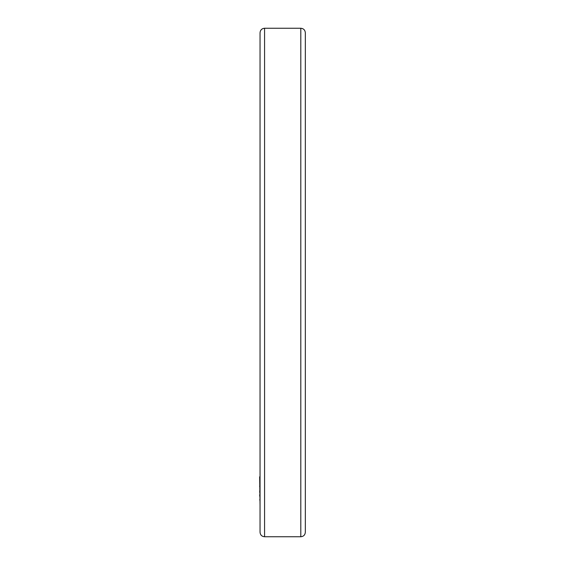 <?xml version="1.0" encoding="UTF-8"?>
<svg xmlns="http://www.w3.org/2000/svg" width="565" height="565" viewBox="0 0 565 565"><rect width="100%" height="100%" fill="white"/><g stroke="black" fill="none" stroke-linecap="round" stroke-linejoin="round"><path stroke-width="0.85" d="M264.568 536.75C261.821 536.482 260.31 534.97 260.041 532.223L260.041 32.777C260.31 30.03 261.821 28.518 264.568 28.25L264.568 536.75L300.806 536.75L300.806 28.25C303.56 28.518 305.065 30.03 305.333 32.777L305.333 532.223C305.065 534.97 303.56 536.482 300.806 536.75M260.041 476.804L259.667 476.804L260.041 505.195M259.667 491.698L260.041 491.698M259.667 492.32L260.041 492.32M259.667 494.778L260.041 494.778M259.667 495.399L260.041 495.399M259.667 496.127L260.041 496.127M259.667 499.87L260.041 499.87M259.667 478.407L260.041 478.407M259.667 477.319L260.041 477.319M259.667 486.048L260.041 486.048M259.667 486.486L260.041 486.486M264.568 28.25L300.806 28.25M259.667 479.155L260.041 479.155M259.667 490.893L260.041 490.893"/></g></svg>
